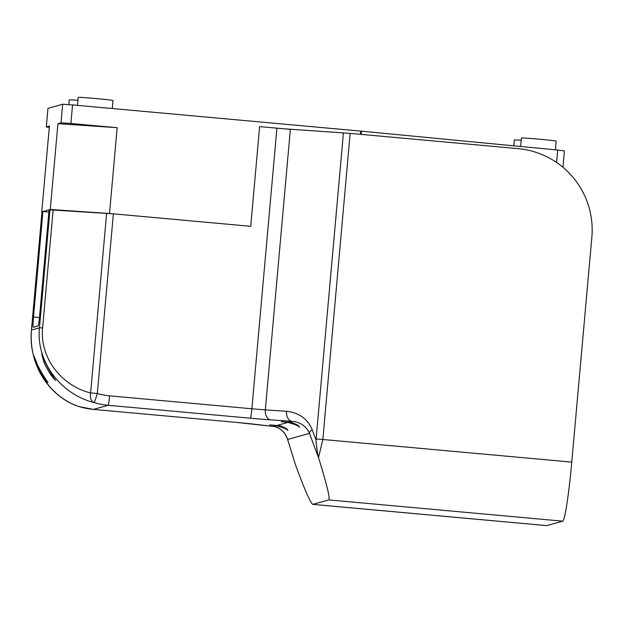 <?xml version="1.0" encoding="UTF-8"?>
<svg xmlns="http://www.w3.org/2000/svg" width="623" height="623" viewBox="0 0 623 623"><rect width="100%" height="100%" fill="white"/><g stroke="black" fill="none" stroke-linecap="round" stroke-linejoin="round"><path stroke-width="0.93" d="M562.951 167.299L564.415 150.875L557.686 150.05L360.678 131.095L72.548 104.921L62.674 104.251L47.971 108.386M49.295 127.357L46.297 126.921L49.412 126.048L41.749 211.851L50.261 209.476L57.923 123.673L61.015 122.809L70.89 123.479L117.186 127.684L109.523 213.487L250.719 226.313L259.612 126.594L290.365 129.382M109.523 213.487L50.261 209.476M57.923 123.673L117.186 127.684M84.775 125.168L73.195 124.125L84.775 125.168M77.93 100.311A17.467 0.428 -174.9 0 0 69.254 99.882A17.467 0.428 -174.9 0 0 69.215 99.906L68.803 104.602M521.186 140.253A17.467 0.428 -174.9 0 0 514.38 139.957A17.467 0.428 -174.9 0 0 514.341 139.98L513.819 145.829M555.405 149.832L556.183 141.125A17.467 0.428 -174.9 0 0 539.386 139.194A17.467 0.428 -174.9 0 0 521.428 137.994A17.467 0.428 -174.9 0 0 521.389 138.018L520.633 146.483M112.272 108.534L112.989 100.505A17.467 0.428 -174.9 0 0 96.191 98.574A17.467 0.428 -174.9 0 0 78.233 97.375A17.467 0.428 -174.9 0 0 78.194 97.398L77.478 105.373M36.15 361.387C38.704 368.972 46.53 380.287 47.916 382.522L47.893 382.553C44.28 380.762 33.915 362.173 33.922 355.897L36.15 361.387M328.835 499.919L312.793 504.373C310.363 502.8 304.561 489.53 295.388 464.571L287.546 439.238A9.314 3.52 -17.1 0 0 287.647 439.48L309.491 433.382L318.649 458.076C326.701 483.962 330.097 497.909 328.835 499.919L562.733 521.163A58.227 3.754 -84.8 0 0 571.774 462.11L591.85 237.168A81.512 81.317 -105.6 0 0 518.087 148.64L350.157 133.384L290.373 129.249A18.628 0.452 5.1 0 1 276.916 128.167L251.871 408.766L109.586 395.839A9.314 0.6 95.2 0 1 108.137 405.293L250.43 418.212A27.949 0.685 -174.9 0 0 270.608 419.847L291.852 421.28C300.403 422.129 306.29 426.163 309.491 433.382A9.314 3.458 -20.3 0 1 312.185 429.683C307.552 418.796 299.009 412.667 286.572 411.289A9.314 6.144 93.9 0 0 291.852 421.28L289.033 422.075C295.536 423.671 299.032 425.384 299.523 427.222C298.503 425.844 294.601 424.24 287.826 422.41L281.316 421.607L292.327 422.667L296.945 424.785L299.523 427.207M287.826 422.41L277.422 425.314C283.932 426.911 287.429 428.624 287.912 430.462C286.899 429.083 282.998 427.487 276.223 425.649L269.712 424.847L280.716 425.906L285.342 428.024L287.919 430.446M43.135 359.44L41.663 353.732C42.434 357.843 53.056 377.748 55.649 380.365L55.634 380.396C53.352 379.103 45.183 367.22 43.135 359.44M276.916 128.167L259.612 126.594L250.719 226.313L113.363 213.829L49.1 209.795L39.685 315.316A10.482 0.678 95.2 0 1 38.058 325.946L33.26 327.285A10.482 0.678 95.2 0 1 33.245 327.285A10.482 0.678 95.2 0 1 33.494 317.045L42.917 211.524L48.898 212.069M42.917 211.524L42.006 211.804M562.733 521.163L546.792 525.617L312.894 504.365M312.793 504.373L546.698 525.625A58.227 3.754 -84.8 0 0 546.792 525.617M106.634 213.292L90.6 392.934A9.314 6.113 104.7 0 0 94.065 402.575A9.314 0.545 -73.4 0 0 97.328 393.479L113.363 213.829M316.001 439.986C316.601 447.345 317.442 453.225 318.517 457.64L322.839 439.495L316.11 438.95L316.001 439.986L312.185 429.683M318.649 458.076L318.517 457.64M50.004 209.546L39.451 327.815C35.97 361.067 60.049 394.032 94.065 402.575A72.198 72.027 74.4 0 0 108.137 405.293L93.434 409.389A72.198 72.027 -105.6 0 1 79.362 406.679C49.155 397.069 28.027 363.279 31.454 330.05L42.006 211.781M295.388 464.571L287.647 439.48C285.139 432.066 280.389 427.713 273.404 426.436L254.823 424.255A27.949 0.685 -174.9 0 0 235.728 422.316L93.434 409.389A9.314 0.6 -84.8 0 1 93.419 409.397A9.314 0.6 -84.8 0 0 93.419 409.397L79.347 406.679A9.314 6.892 108.8 0 1 79.004 406.578A9.314 6.892 108.8 0 1 79.004 406.57A9.314 6.892 108.8 0 1 78.965 406.562M79.331 406.671A9.314 0.545 -73.4 0 0 79.347 406.679L79.347 406.679A9.314 0.545 -73.4 0 0 79.362 406.679A9.314 9.314 0 0 1 79.004 406.57C53.819 398.736 28.354 369.789 31.43 330.065L31.454 330.081M272.89 426.373A9.314 6.993 -83.3 0 0 273.139 426.412A9.314 6.993 -83.3 0 0 273.147 426.412A9.314 6.993 -83.3 0 0 273.404 426.436L276.223 425.649M557.686 150.05L556.58 162.471M361.395 131.165L361.114 134.381M360.678 131.095L360.39 134.311M72.548 104.921L70.89 123.479M62.674 104.251L61.015 122.809M47.971 108.355L46.312 126.913M33.494 317.045L39.467 317.582M109.586 395.839A62.884 62.728 -105.6 0 1 97.328 393.479L90.6 392.934C60.727 385.559 39.568 356.901 42.598 327.939L39.451 327.815L31.43 330.065L41.99 211.789M42.598 327.939L53.157 209.671M286.572 411.289L265.328 409.856A9.314 6.144 93.9 0 0 270.608 419.847M290.373 129.249L265.328 409.856A18.628 0.452 5.1 0 1 251.871 408.766A9.314 0.6 95.2 0 1 250.43 418.212M343.429 132.839L316.11 438.95M571.774 462.11L322.839 439.495L350.157 133.384M235.696 422.316A9.314 0.6 -84.8 0 0 235.712 422.316A9.314 0.6 -84.8 0 0 235.728 422.316L93.419 409.397M254.316 424.193A9.314 6.993 -83.3 0 0 254.566 424.232A9.314 6.993 -83.3 0 0 254.823 424.255M47.948 108.371L46.297 126.921M287.546 439.238L285.256 434.301C281.573 429.325 277.539 426.693 273.147 426.412L235.712 422.316"/></g></svg>

